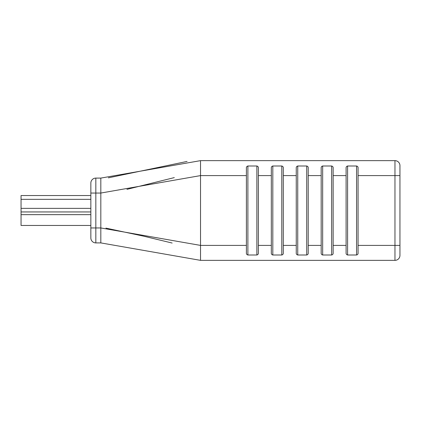 <?xml version="1.0" encoding="UTF-8"?>
<svg xmlns="http://www.w3.org/2000/svg" width="421" height="421" viewBox="0 0 421 421"><rect width="100%" height="100%" fill="white"/><g stroke="black" fill="none" stroke-linecap="round" stroke-linejoin="round"><path stroke-width="0.63" d="M90.847 225.456L21.05 225.456L21.05 195.544L90.847 195.544L90.847 199.344L21.05 199.344M358.071 175.599L358.071 245.401L394.966 245.401L394.966 175.599L358.071 175.599L358.071 168.142C358.187 167.037 357.687 166.321 356.576 166L347.604 166C346.488 166.321 345.994 167.032 346.104 168.142L346.104 252.858C345.994 253.968 346.494 254.684 347.604 255L356.576 255C357.687 254.684 358.187 253.968 358.071 252.858L358.071 245.401M346.104 175.599L333.143 175.599L333.143 245.401L346.104 245.401M333.143 175.599L333.143 168.142C333.258 167.037 332.758 166.321 331.648 166L322.675 166C321.565 166.321 321.065 167.032 321.181 168.142L321.181 252.858C321.065 253.968 321.565 254.684 322.675 255L331.648 255C332.758 254.684 333.258 253.968 333.143 252.858L333.143 245.401M321.181 175.599L308.214 175.599L308.214 245.401L321.181 245.401M308.214 175.599L308.214 168.142C308.33 167.037 307.835 166.321 306.72 166L297.747 166C296.637 166.321 296.137 167.032 296.252 168.142L296.252 252.858C296.137 253.968 296.637 254.684 297.747 255L306.72 255C307.83 254.684 308.33 253.968 308.214 252.858L308.214 245.401M296.252 175.599L283.291 175.599L283.291 245.401L296.252 245.401M283.291 175.599L283.291 168.142C283.401 167.037 282.907 166.321 281.791 166L272.819 166C271.708 166.321 271.208 167.032 271.324 168.142L271.324 252.858C271.208 253.968 271.708 254.684 272.819 255L281.791 255C282.901 254.684 283.401 253.968 283.291 252.858L283.291 245.401M271.324 175.599L258.362 175.599L258.362 245.401L271.324 245.401M399.95 255.368A4.984 4.984 0 0 1 394.966 260.357L200.528 260.357L100.819 242.906L95.835 242.906A4.984 4.984 0 0 1 90.847 237.923L90.847 183.077A4.984 4.984 0 0 1 95.835 178.094L100.819 178.094L200.528 160.643L394.966 160.643A4.984 4.984 0 0 1 399.95 165.632L399.95 255.368A4.984 4.984 0 0 1 394.966 260.357L394.966 245.401L399.95 245.401M126.937 189.355L174.299 177.609M172.136 243.033L143.745 236.197M143.735 236.192L105.934 228.119M100.819 178.094L100.819 242.906L200.528 260.357L200.528 175.599L100.819 193.05L95.835 193.05L95.835 227.95L100.819 227.95L200.528 245.401L246.396 245.401L246.396 252.858C246.285 253.968 246.78 254.684 247.89 255L256.868 255C257.978 254.684 258.473 253.968 258.362 252.858L258.362 245.401M187.082 161.432L108.35 177.841M258.362 175.599L258.362 168.142C258.478 167.037 257.978 166.321 256.868 166L247.89 166C246.78 166.321 246.28 167.032 246.396 168.142L246.396 245.401M90.847 214.647L21.05 214.647M90.847 211.942L21.05 211.942M90.847 208.363L21.05 208.363M246.396 175.599L200.528 175.599L200.528 160.643M90.847 227.95L95.835 227.95L95.835 242.906A4.984 4.984 0 0 1 90.847 237.923M399.95 175.599L394.966 175.599L394.966 160.643A4.984 4.984 0 0 1 399.95 165.632M90.847 183.077A4.984 4.984 0 0 1 95.835 178.094L95.835 193.05L90.847 193.05M256.868 166L256.868 255M247.89 166L247.89 255M281.791 166L281.791 255M272.819 166L272.819 255M306.72 166L306.72 255M297.747 166L297.747 255M331.648 166L331.648 255M322.675 166L322.675 255M356.576 166L356.576 255M347.604 166L347.604 255"/></g></svg>
